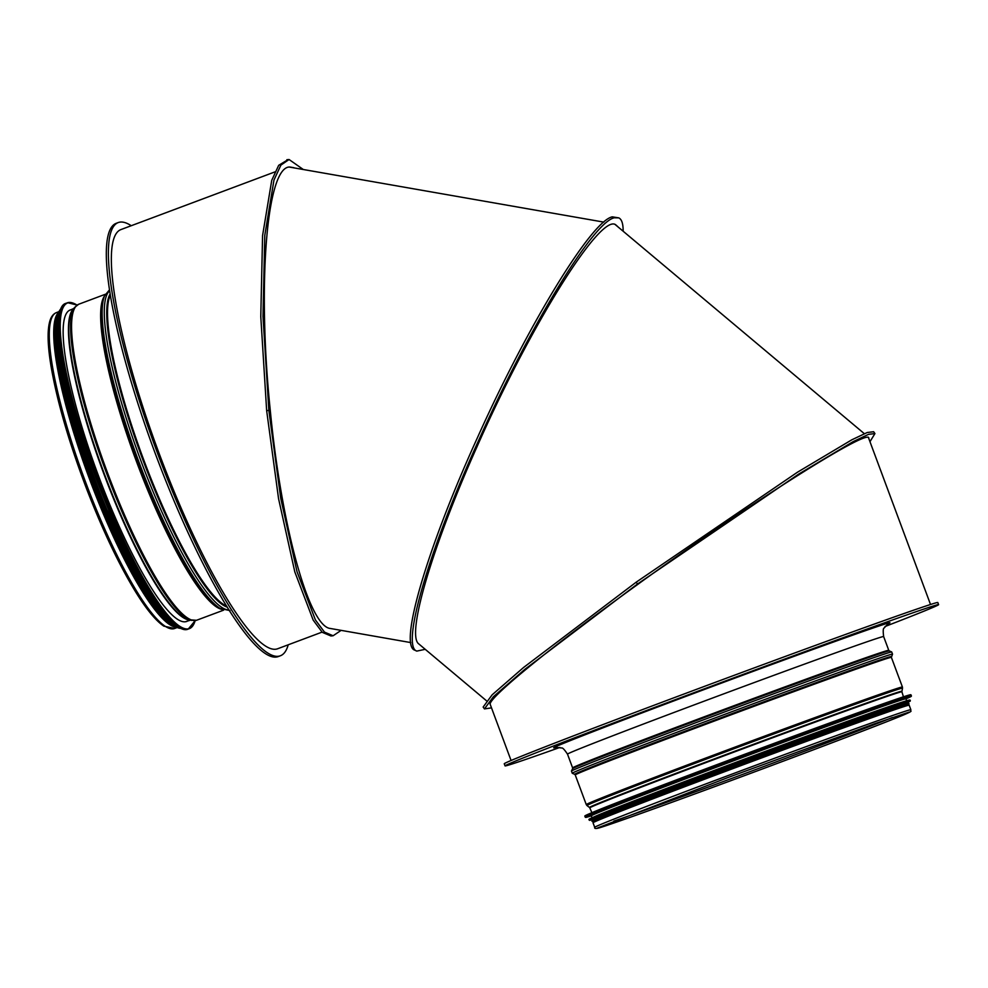 <?xml version="1.0" encoding="UTF-8"?>
<svg xmlns="http://www.w3.org/2000/svg" width="988" height="988" viewBox="0 0 988 988"><rect width="100%" height="100%" fill="white"/><g stroke="black" fill="none" stroke-linecap="round" stroke-linejoin="round"><path stroke-width="1.48" d="M58.502 312.455A168.652 32.122 69.5 0 0 89.92 480.131A168.652 32.122 69.5 0 0 176.383 627.195M57.576 314.629A167.898 31.974 69.5 0 0 90.056 480.082A167.898 31.974 69.5 0 0 174.258 626.157M288.212 644.806A231.278 44.04 -110.5 0 1 280.407 655.76L278.332 656.538A231.278 44.04 -110.5 0 1 277.826 656.711A231.278 44.04 -110.5 0 1 155.474 454.072A231.278 44.04 -110.5 0 1 116.09 223.362L118.165 222.584A231.278 44.04 -110.5 0 1 131.243 225.721M280.407 655.76A231.278 44.04 -110.5 0 1 279.9 655.933A231.278 44.04 -110.5 0 1 157.549 453.294A231.278 44.04 -110.5 0 1 118.165 222.584M322.051 632.122L277.776 648.708A223.757 42.608 -110.5 0 1 277.282 648.881A223.757 42.608 -110.5 0 1 158.376 451.417A223.757 42.608 -110.5 0 1 120.808 229.624L274.936 171.9M287.977 159.698L278.69 165.317L271.749 180.285L262.573 235.564L260.783 316.654L266.649 410.613L278.542 498.582L294.832 571.966L313.184 620.118L322.298 632.345L330.918 635.963L333.117 635.753L341.132 630.356M303.02 169.306L289.064 159.513L280.901 165.107L273.96 180.088L264.784 235.354L262.993 316.444L268.86 410.415L280.753 498.372L297.042 571.768L315.394 619.908L324.496 632.135L333.117 635.753M410.773 642.583L330.387 628.479C309.083 626.8 281.407 526.332 270.267 410.292L270.23 409.995C257.201 283.877 266.661 166.243 289.78 167.009L293.831 167.688M289.299 167.058L603.792 222.115M425.223 649.314L416.813 651.104L414.787 650.166C398.51 645.522 427.631 546.907 477.476 437.61C527.901 325.052 591.516 220.818 612.288 216.854L618.784 217.879C621.724 219.274 623.181 223.696 623.144 231.143M416.813 651.104C400.523 646.473 429.656 547.846 479.489 438.549C529.926 326.003 593.541 221.757 614.314 217.805L618.784 217.879M617.673 226.548L615.598 224.696C600.185 213.741 530.531 325.361 476.883 447.021C431.966 547.229 406.006 635.37 418.85 643.966L486.479 700.764M864.327 433.67L615.166 224.523M869.971 441.698L874.936 433.571L873.639 431.731L867.229 432.509L851.841 439.796L797.452 472.227L636.186 582.179L523.578 667.48L492.148 694.823L483.157 707.05L484.453 708.902L491.505 707.877M874.936 433.571L868.526 434.35L853.138 441.636L798.749 474.067L637.482 584.019L524.875 669.321L493.444 696.664L484.453 708.902M868.909 438.845L868.785 437.894C867.143 429.051 749.089 503.855 638.853 583.599L638.742 583.698C552.341 645.856 486.676 699.306 490.27 704.555L511.068 760.488M559.912 747.434A231.278 2.766 -20.4 0 1 509.203 764.897A231.278 2.766 -20.4 0 1 505.053 765.885L504.263 763.773A231.278 2.766 -20.4 0 1 720.067 680.559A231.278 2.766 -20.4 0 1 937.81 602.532L938.6 604.644A231.278 2.766 -20.4 0 1 885.013 626.528M505.053 765.885A231.278 2.766 -20.4 0 1 720.857 682.671A231.278 2.766 -20.4 0 1 938.6 604.644M910.862 709.73L909.17 705.197A168.652 2.025 159.6 0 0 906.144 705.914A168.652 2.025 159.6 0 0 735.282 767.725A168.652 2.025 159.6 0 0 593.022 822.769L594.714 827.302C594.233 828.722 595.962 828.846 599.877 827.672C612.721 823.869 679.46 799.811 751.337 773.085C821.04 747.187 887.632 721.734 904.576 714.522C914.653 710.113 909.54 711.755 910.862 709.73A168.652 2.025 159.6 0 0 752.078 766.626A168.652 2.025 159.6 0 0 594.714 827.302M70.951 309.738A166.28 31.665 69.5 0 0 70.543 309.849A166.28 31.665 69.5 0 0 69.852 310.096A166.28 31.665 69.5 0 0 98.837 476.796A166.28 31.665 69.5 0 0 186.485 621.514A166.28 31.665 69.5 0 0 187.559 621.069M910.64 694.873A173.752 2.087 159.6 0 0 907.614 695.49A173.752 2.087 159.6 0 0 728.366 760.365A173.752 2.087 159.6 0 0 585.18 815.915M907.886 695.614A173.974 2.087 159.6 0 0 731.626 759.377A173.974 2.087 159.6 0 0 584.896 816.162C581.401 815.693 670.617 781.817 763.44 747.323C833.316 721.413 895.029 699.232 907.626 695.49L911.01 694.885A173.974 2.087 159.6 0 0 907.886 695.614M908.305 696.738A173.974 2.087 159.6 0 0 732.046 760.501A173.974 2.087 159.6 0 0 585.304 817.286L590.058 816.249A173.764 2.087 159.6 0 1 713.595 767.627A173.764 2.087 159.6 0 1 908.194 697.009A173.764 2.087 159.6 0 1 907.169 698.318L911.43 695.997A173.974 2.087 159.6 0 0 908.305 696.738M592.034 817.78L591.306 815.829A167.849 2.013 159.6 0 1 732.874 761.044A167.849 2.013 159.6 0 1 902.933 699.529A167.849 2.013 159.6 0 1 905.947 698.812L905.774 698.788A168.046 2.013 159.6 0 0 903.044 699.257A168.046 2.013 159.6 0 0 727.724 762.736A168.046 2.013 159.6 0 0 591.417 815.705L590.058 816.249M905.341 701.184A167.849 2.013 159.6 0 0 903.724 701.653A167.849 2.013 159.6 0 0 743.766 759.402A167.849 2.013 159.6 0 0 593.306 817.224M909.726 700.146A171.072 2.05 159.6 0 0 906.762 700.751A171.072 2.05 159.6 0 0 730.218 764.65A171.072 2.05 159.6 0 0 589.305 819.311M907.033 700.875A171.282 2.05 159.6 0 0 733.491 763.65A171.282 2.05 159.6 0 0 589.021 819.558C585.588 819.077 673.421 785.744 764.811 751.782C833.6 726.266 894.362 704.432 906.774 700.739L910.109 700.146A171.282 2.05 159.6 0 0 907.033 700.875M907.256 701.492A171.282 2.05 159.6 0 0 733.726 764.267A171.282 2.05 159.6 0 0 589.256 820.176L590.898 820.077A171.085 2.05 159.6 0 1 723.722 768.244A171.085 2.05 159.6 0 1 907.157 701.764A171.085 2.05 159.6 0 1 909.022 701.764L910.331 700.764A171.282 2.05 159.6 0 0 907.256 701.492M907.194 702.616A168.034 2.013 159.6 0 0 904.452 703.086A168.034 2.013 159.6 0 0 729.193 766.54A168.034 2.013 159.6 0 0 592.837 819.521M906.292 703.086L907.367 702.641A167.849 2.013 159.6 0 0 904.353 703.345A167.849 2.013 159.6 0 0 734.294 764.86A167.849 2.013 159.6 0 0 592.726 819.645L593.825 819.287M907.367 702.641L907.552 703.16A167.849 2.013 159.6 0 0 904.539 703.876A167.849 2.013 159.6 0 0 734.492 765.391A167.849 2.013 159.6 0 0 592.924 820.176L592.899 820.336M907.91 704.543L909.022 703.814L908.54 703.048L905.341 703.802A168.602 2.025 159.6 0 0 720.524 770.825A168.602 2.025 159.6 0 0 594.937 820.04M905.341 703.802L833.884 728.959L730.132 767.231L622.242 808.221L592.602 820.361L591.973 821.324L593.43 821.559A167.849 2.013 159.6 0 1 735.01 766.799A167.849 2.013 159.6 0 1 905.07 705.284A167.849 2.013 159.6 0 1 908.083 704.568A168.602 2.025 159.6 0 0 905.687 704.827A168.602 2.025 159.6 0 0 727.464 769.38A168.602 2.025 159.6 0 0 593.43 821.559L593.553 821.448M908.083 704.432A168.059 2.013 159.6 0 0 905.193 705.012A168.059 2.013 159.6 0 0 731.429 767.898A168.059 2.013 159.6 0 0 593.356 821.485M174.333 628.603A168.652 32.122 69.5 0 0 174.703 628.467L163.835 626.133C155.882 620.822 146.483 609.423 135.665 591.936C118.968 564.642 102.579 530.186 86.512 488.591C69.135 442.822 57.378 402.375 51.215 367.277C47.659 346.245 47.165 330.98 49.733 321.508C50.956 316.938 53.167 313.962 56.402 312.603A168.652 32.122 69.5 0 0 85.116 480.835A168.652 32.122 69.5 0 0 174.333 628.603M73.347 309.096A166.503 31.702 69.5 0 0 104.197 474.783A166.503 31.702 69.5 0 0 189.782 619.982M191.746 620.402A168.318 32.048 69.5 0 1 106.778 473.82A168.318 32.048 69.5 0 1 74.545 307.49L72.717 309.923A166.663 31.74 69.5 0 0 104.629 474.623A166.663 31.74 69.5 0 0 188.77 619.76L196.501 620.291L223.597 610.164M74.545 307.49L78.682 304.255A168.652 32.122 69.5 0 0 107.408 472.486A168.652 32.122 69.5 0 0 196.624 620.254A168.652 32.122 69.5 0 0 196.995 620.118M104.481 296.005A168.652 32.122 69.5 0 0 136.85 462.557A168.652 32.122 69.5 0 0 221.855 609.398M222.041 609.485A170.85 32.542 69.5 0 1 138.863 461.804A170.85 32.542 69.5 0 1 104.555 295.82L103.579 298.154A168.973 32.184 69.5 0 0 137.505 462.31A168.973 32.184 69.5 0 0 219.768 608.373L230.019 610.609M109.557 290.781A170.85 32.542 69.5 0 0 140.975 461.013A170.85 32.542 69.5 0 0 229.117 610.004M110.088 294.115A168.973 32.184 69.5 0 0 143.013 460.247A168.973 32.184 69.5 0 0 227.326 607.138M110.273 295.301A168.652 32.122 69.5 0 0 143.766 459.963A168.652 32.122 69.5 0 0 226.697 606.113M268.86 410.415L266.649 410.613M612.288 216.854L614.314 217.805M636.186 582.179L637.482 584.019M887.706 623.959A179.396 2.149 159.6 0 0 721.079 683.251A179.396 2.149 159.6 0 0 556.195 747.249M888.051 623.761L884.087 628.059C883.111 628.319 882.963 631.147 883.643 636.556A168.652 2.025 159.6 0 0 724.871 693.44A168.652 2.025 159.6 0 0 567.495 754.128C564.481 749.596 562.518 747.545 561.616 747.99L555.799 747.323M883.643 636.556L888.755 650.302A168.652 2.025 159.6 0 0 729.984 707.198A168.652 2.025 159.6 0 0 572.608 767.874L567.495 754.128M888.755 650.302L889.311 650.894A168.973 2.025 159.6 0 0 730.243 707.914A168.973 2.025 159.6 0 0 572.583 768.676L572.608 767.874M889.311 650.894L891.707 651.957A170.85 2.05 159.6 0 0 730.885 709.619A170.85 2.05 159.6 0 0 571.459 771.06L572.583 768.676M891.411 656.551A168.973 2.025 159.6 0 0 732.33 713.521A168.973 2.025 159.6 0 0 574.683 774.333L575.226 774.925A168.652 2.025 159.6 0 1 732.602 714.25A168.652 2.025 159.6 0 1 891.374 657.353L892.535 654.167A170.85 2.05 159.6 0 0 731.688 711.768A170.85 2.05 159.6 0 0 572.274 773.271L571.459 771.06M891.374 657.353L902.415 687.006A168.652 2.025 159.6 0 0 743.631 743.902A168.652 2.025 159.6 0 0 586.267 804.578L575.226 774.925M903.44 696.812L901.896 691.785L902.501 688.204A168.318 2.013 159.6 0 0 744.026 744.977A168.318 2.013 159.6 0 0 586.971 805.553L586.267 804.578M901.871 691.267A166.663 2.001 159.6 0 0 744.964 747.471A166.663 2.001 159.6 0 0 589.453 807.455L586.971 805.553M901.896 691.785A166.503 2.001 159.6 0 0 745.137 747.953A166.503 2.001 159.6 0 0 589.774 807.863L589.453 807.455M613.832 821.114A165.107 1.976 159.6 0 0 753.461 770.368A165.107 1.976 159.6 0 0 892.325 717.535M77.027 305.094A173.752 33.086 69.5 0 0 67.937 302.834A173.752 33.086 69.5 0 0 104.889 496.346A173.752 33.086 69.5 0 0 195.179 620.575M74.594 303.748A173.974 33.135 69.5 0 0 67.666 302.711A173.974 33.135 69.5 0 0 67.283 302.847L67.283 302.847A173.974 33.135 69.5 0 0 97.269 477.377A173.974 33.135 69.5 0 0 189.326 628.677L189.326 628.677A173.974 33.135 69.5 0 0 194.241 623.193M77.064 305.07L67.678 302.711L66.184 303.254A173.974 33.135 69.5 0 0 96.182 477.797A173.974 33.135 69.5 0 0 188.226 629.084L195.229 620.575M61.454 308.305A173.764 33.086 69.5 0 0 96.009 477.846A173.764 33.086 69.5 0 0 181.335 628.38M58.613 326.065A167.849 31.962 69.5 0 0 94.515 478.414A167.849 31.962 69.5 0 0 167.528 616.858M58.687 322.557A168.059 31.999 69.5 0 0 94.28 478.501A168.059 31.999 69.5 0 0 169.887 619.451M60.663 310.096A171.072 32.579 69.5 0 0 93.737 478.698A171.072 32.579 69.5 0 0 179.569 627.553M61.046 309.108A171.282 32.616 69.5 0 0 93.502 478.797A171.282 32.616 69.5 0 0 180.508 628.059M61.342 308.392A171.282 32.616 69.5 0 0 92.897 479.019A171.282 32.616 69.5 0 0 181.199 628.393M58.86 311.838A171.085 32.579 69.5 0 0 92.736 479.081A171.085 32.579 69.5 0 0 177.062 627.429M57.032 347.319A167.849 31.962 69.5 0 0 152.362 601.853M55.946 332.561A168.059 31.999 69.5 0 0 92.106 479.316A168.059 31.999 69.5 0 0 161.254 613.721M56.032 325.398A168.602 32.11 69.5 0 0 92.008 479.353A168.602 32.11 69.5 0 0 166.021 619.068M57.576 315.024A168.602 32.11 69.5 0 0 91.02 479.723A168.602 32.11 69.5 0 0 173.999 625.861M59.132 371.043A167.849 31.962 69.5 0 0 138.332 582.55M584.896 816.162L585.304 817.286M911.01 694.885L911.43 695.997M906.663 700.776L905.947 698.812L907.169 698.318M589.021 819.558L589.256 820.176M910.109 700.146L910.331 700.764M907.355 702.567L909.022 701.764M592.689 819.595L590.898 820.077M593.442 821.584L593.714 822.3M908.083 704.568L908.343 705.296M174.703 628.467L177.185 627.541M56.402 312.603L58.872 311.665M185.336 621.748L190.536 620.143M68.827 310.677L73.804 308.478M78.682 304.255L105.284 294.288M104.555 295.82L109.421 289.929M289.756 167.009L288.842 167.083M286.866 159.71L289.064 159.513M615.598 224.696L614.758 224.301M868.242 437.141L868.785 437.906M930.523 604.495L868.452 437.622M892.535 654.167L891.707 651.957M574.683 774.333L572.274 773.271M902.501 688.204L902.415 687.006M591.886 812.679L589.774 807.863M909.182 712.089L875.096 723.587L727.946 777.544L597.518 827.993M66.184 303.254C46.498 307.392 66.727 408.279 105.259 501.546C136.356 578.598 173.493 636.235 188.226 629.084M61.355 308.367L55.933 327.794L59.972 366.597L92.736 479.069L141.926 585.402L164.379 617.315L181.224 628.405M174.913 626.417L170.998 624.404L141.951 588.613L112.731 532.347L85.153 463.619L65.393 398.979L55.464 346.578L56.242 318.235L57.909 313.999"/></g></svg>
